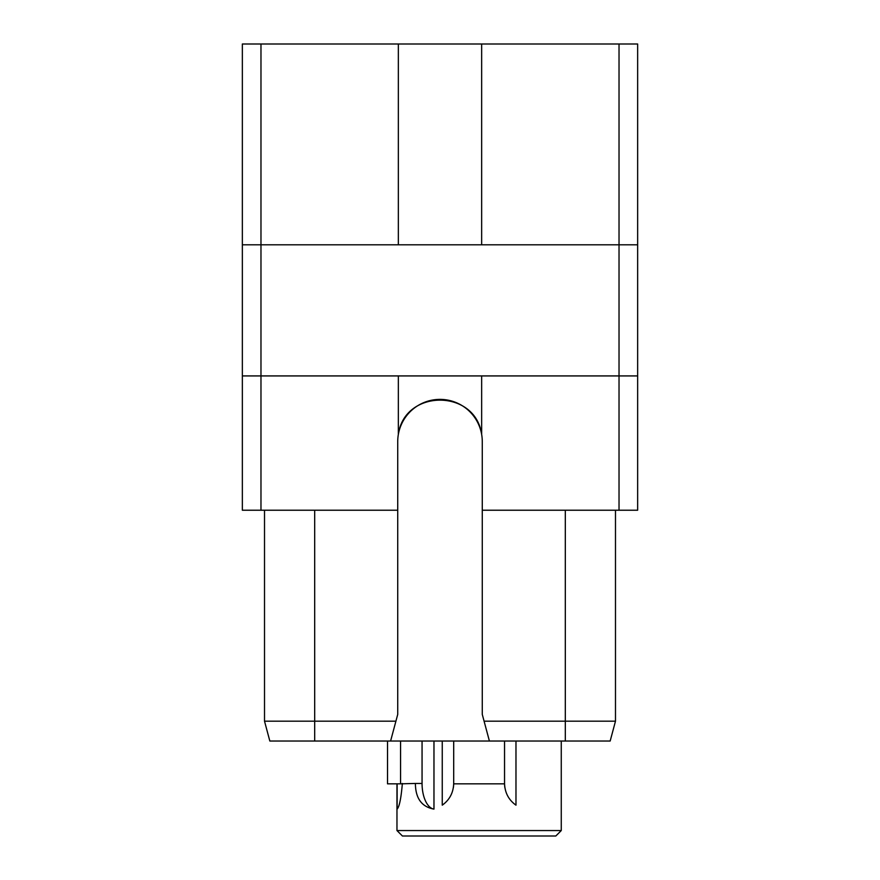 <?xml version="1.0" encoding="UTF-8"?>
<svg xmlns="http://www.w3.org/2000/svg" width="880" height="880" viewBox="0 0 880 880"><rect width="100%" height="100%" fill="white"/><g stroke="black" fill="none" stroke-linecap="round" stroke-linejoin="round"><path stroke-width="1.32" d="M260.975 510.224L260.975 375.925L637.648 375.925L637.648 510.224L482.273 510.224L482.273 441.672A42.273 42.273 0 0 0 481.657 434.467C475.486 388.707 404.514 388.707 398.343 434.467A42.273 42.273 0 0 0 397.727 441.672L397.727 510.224L242.352 510.224L242.352 44L481.657 44L481.657 244.805M481.657 375.925L481.657 434.467A42.273 42.273 0 0 0 398.343 434.467L398.343 375.925M242.352 244.805L260.975 244.805L260.975 375.925L242.352 375.925M619.025 510.224L619.025 244.805L637.648 244.805L637.648 44L619.025 44L619.025 244.805L260.975 244.805L260.975 44M481.657 44L619.025 44M637.648 375.925L637.648 244.805M482.273 510.224L482.273 714.406L489.401 741.026L269.83 741.026L264.517 721.182L314.688 721.182L314.688 741.026M565.312 510.224L565.312 721.182L484.088 721.182M565.312 741.026L565.312 721.182L615.483 721.182L610.17 741.026L489.401 741.026M397.727 510.224L397.727 714.406L390.599 741.026M395.912 721.182L314.688 721.182L314.688 510.224M264.517 510.224L264.517 721.182L269.83 741.026M615.483 510.224L615.483 721.182L610.17 741.026M398.343 44L398.343 244.805M402.413 836L555.819 836L561.264 830.555L396.968 830.555L402.413 836M561.264 741.026L561.264 830.555M396.968 783.838L396.968 830.555M504.889 787.71A26.334 26.334 0 0 1 504.548 783.453C504.845 792.682 508.651 799.92 515.977 805.167L515.977 741.026M453.343 787.71A26.334 26.334 0 0 0 453.695 783.453L453.695 741.026L453.695 783.453C453.398 792.682 449.581 799.92 442.255 805.167L442.255 741.026M415.393 783.453L422.059 783.453A25.718 12.859 -90 0 0 433.972 809.105C421.696 806.883 415.514 798.336 415.393 783.453L400.565 783.838L400.565 741.026M402.358 783.453C401.104 798.336 399.355 806.883 397.111 809.105L397.111 783.838M433.972 809.105L433.972 741.026M453.695 783.838L504.548 783.838L504.548 741.026M422.059 783.453L422.059 741.026M400.565 783.838L387.519 783.838L387.519 741.026"/></g></svg>

